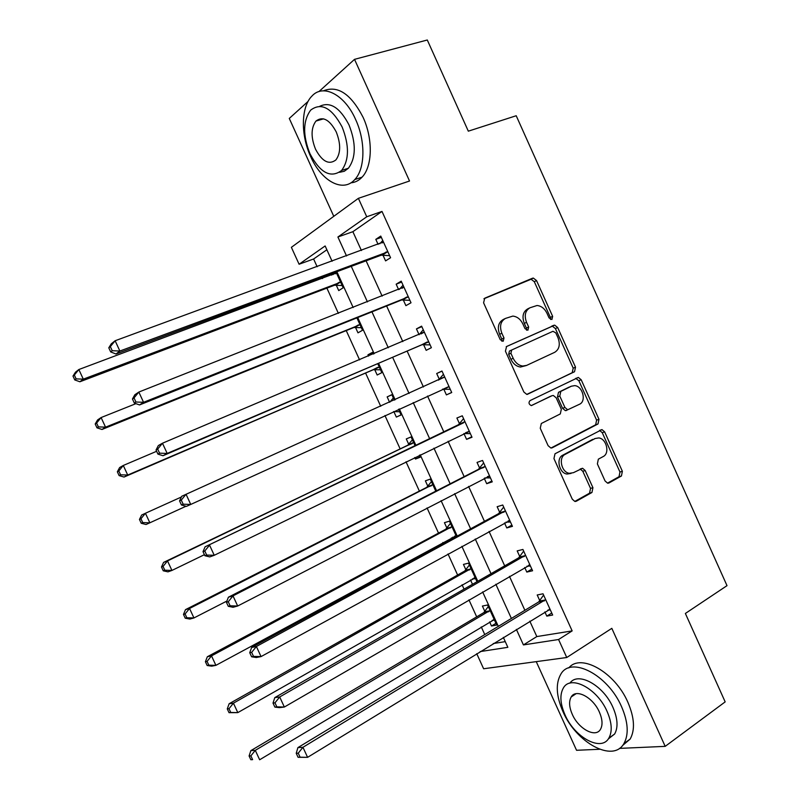 <?xml version="1.0" encoding="UTF-8"?>
<svg xmlns="http://www.w3.org/2000/svg" width="800" height="800" viewBox="0 0 800 800"><rect width="100%" height="100%" fill="white"/><g stroke="black" fill="none" stroke-linecap="round" stroke-linejoin="round"><path stroke-width="1.2" d="M551.92 319.5L552.64 316.34L536.53 280.55L533.34 278.08L532.44 278.25L484.74 298.19L483.58 302.8L500.23 339.66L503.21 341.25L504 337.98L501.85 333.23C499.35 326.28 500.55 321.34 505.45 318.42L512.84 316.09C517.16 316.57 520.51 319.19 522.87 323.94L524.99 328.65L527.9 330.22L528.66 327.01L526.54 322.32C524.07 315.47 525.22 310.62 529.98 307.77L537.05 305.5C541.32 305.95 544.63 308.54 546.99 313.29L549.07 317.93L551.92 319.5M550.56 319.47L550.37 317.42L534.3 281.71L531.11 279.25L483.91 298.77M501.91 341.28L501.78 339.04L499.63 334.3L501.85 333.23M526.57 330.23L526.41 328.08L524.3 323.4L526.54 322.32M605.05 480.94L607.58 483.16L609.05 482.92L621.44 475.99L622.37 471.29L604.63 431.86L601.97 429.59L555 453.78L553.95 458.59L572.28 499.18L574.81 501.42L576.41 501.18L591.94 492.49L592.93 487.69L585.19 470.53L582.59 468.27L573.4 472.69L569.35 473.31C561.46 472.39 558.16 457.51 565.14 454.38L595.15 438.52L598.75 437.93C606.47 438.59 610.06 453.36 603.25 456.52L598.35 459.17L597.38 463.9L605.05 480.94M529.81 621.15L536.82 636.57L572.15 630.9L558.57 639.51L566.75 657.51L483.62 668.76L476.74 653.67M326.87 249.77L313.61 258.99L299.09 264.24L291.38 247.33L358.38 198.33L409.53 181.01L354.52 59.35L427.29 40L468.32 131.17L516.21 115.74L727.01 585.65L685.37 613.46L725.17 701.88L665.19 746.36L611.82 628.34L566.75 657.51M358.38 198.33L366.74 216.77L337.91 237L346.54 255.97M572.15 630.9L382 211.43L366.74 216.77M574.52 371.75L575.52 367.19L557.68 327.53L554.66 325.13L506.56 346.51L505.43 351.18L523.87 392.01L526.77 394.39L574.52 371.75L572.2 372.71L573.2 368.15L555.4 328.58L552.38 326.19L506.22 346.69M581.19 379.77L598.98 419.31L598.02 423.94L552.28 447.76L550.82 447.98L548.11 445.67L540.25 428.26L541.32 423.49L560.3 413.93L561.33 409.24L556.19 397.83L553.35 395.48L552.07 395.69L531.26 405.59C528.79 404.25 528.38 402.59 530.02 400.61L578.35 377.43L581.19 379.77L578.85 380.7L596.61 420.16L598.98 419.31M536.25 661.64L576.55 750.29L599.58 749.27M619.43 748.39L665.19 746.36M354.52 59.35L318.9 91.61M308.06 101.43L289.28 118.44L333.78 216.32M382 211.43L352.87 231.69L361.42 250.52M366.1 260.82L382.14 296.12M386.62 305.99L402.8 341.6M407.1 351.05L423.42 386.97M427.53 396.03L443.82 431.89M448.09 441.27L464.16 476.65M468.59 486.41L484.45 521.31M489.05 531.43L504.69 565.85M509.45 576.34L524.88 610.29M382.94 255.06L385.59 260.89L390.57 257.73L380.75 236.07L375.81 239.36L378.11 244.41M382.59 254.3L382.82 254.8M403.26 299.84L405.9 305.67L411.01 302.77L401.21 281.16L396.16 284.19L398.62 289.62M423.54 344.52L426.17 350.33L431.39 347.7L421.61 326.15L416.45 328.9L419.09 334.71L423.26 329.78M443.77 389.1L446.4 394.89L451.72 392.53L441.97 371.03L436.69 373.52L439.33 379.31M463.95 433.57L466.57 439.34L472.01 437.25L462.28 415.8L456.89 418.02L459.52 423.8M484.25 478.3L486.69 483.69L492.25 481.86L482.54 460.46L477.04 462.42L479.66 468.19M504.51 522.94L506.77 527.93L512.44 526.36L502.75 505.01L497.14 506.71L499.75 512.47M524.72 567.48L526.8 572.07L532.58 570.76L522.92 549.46L517.19 550.9L519.8 556.64M544.88 611.91L546.79 616.11L552.67 615.05L543.03 593.8L537.2 594.98L539.8 600.71M313.61 258.99L317.14 266.74M321.94 277.27L322.52 278.55M326.89 288.13L338.39 313.37M346.24 330.6L359.58 359.87M365.55 372.97L380.72 406.27M384.95 415.53L400.19 448.99M406.02 461.78L419.38 491.09M427.05 507.92L438.52 533.1M442.82 542.53L443.31 543.6M448.02 553.95L457.62 575.02M462.07 584.76L464.06 589.14M468.95 599.86L476.68 616.84M481.27 626.9L484.76 634.56M493.25 643.55L505.26 641.63M331.11 273.85L331.69 275.13M336.22 285.08L338.73 290.59L343.18 287.77L336.02 272.03M355.47 327.35L357.98 332.84L362.53 330.26L356.9 317.89M373.36 354.05L372.57 352.32L367.97 354.78L368.56 356.08M374.68 369.53L377.18 375.01L381.83 372.66L377.73 363.64M394.33 400.12L391.85 394.68L387.15 396.9L389.59 402.26M393.85 411.61L396.34 417.08L401.09 414.97L398.52 409.32M415.09 445.72L411.09 436.93L406.28 438.92L408.77 444.38M414.76 457.52L415.45 459.05L420.31 457.18L419.43 455.25M435.78 491.16L430.29 479.09L425.38 480.84L427.86 486.29M456.42 536.49L449.44 521.16L444.43 522.67L446.9 528.11M451.37 537.91L451.85 538.97M477.01 581.72L468.54 563.13L463.44 564.41L465.91 569.83M470.51 579.95L472.5 584.3M489.62 621.89L491.49 626.01L496.74 625.07L487.61 605L482.4 606.05L484.87 611.47M516.37 629.38L523.43 644.92L558.57 639.51M351.26 266.34L367.44 301.91M371.96 311.86L388.28 347.74M392.61 357.26L409.07 393.46M413.22 402.58L429.65 438.71M433.95 448.17L450.16 483.81M454.63 493.64L470.62 528.8M475.26 539L491.03 573.68M495.84 584.24L511.4 618.45M332.1 261.26L325.14 245.96L299.09 264.24M480.14 651.59L507.85 647.32L503.33 637.38M498.31 626.36L482.63 591.91M477.78 581.27L461.88 546.34M457.21 536.07L441.08 500.65M436.58 490.76L420.23 454.85M415.9 445.33L399.33 408.94M395.15 399.75L378.55 363.29M374.18 353.7L357.73 317.56M353.17 307.54L336.86 271.71M352.87 231.69L337.91 237M536.82 636.57L523.43 644.92M367.97 354.78L372.77 352.76M387.15 396.9L391.9 394.77M396.34 417.08L401.06 414.9M415.45 459.05L420.12 456.77M491.49 626.01L495.95 623.32M375.81 239.36L381.33 237.36M396.16 284.19L401.61 282.06M416.45 328.9L421.84 326.65M436.69 373.52L442.02 371.13M446.4 394.89L451.69 392.45M466.57 439.34L471.8 436.77M486.69 483.69L491.86 481M506.77 527.93L511.87 525.12M526.8 572.07L531.84 569.13M546.79 616.11L551.76 613.04M529.38 308.07L527.74 308.87C522.98 311.72 521.84 316.57 524.3 323.4M504.8 318.74L503.24 319.52C498.34 322.44 497.14 327.36 499.63 334.3M527.27 394.4L572.2 372.71M555.79 332.85L552.94 331.3L511.69 350.01L510.91 353.28L513.17 358.29C515.43 362.85 518.62 365.44 522.74 366.04L526.65 365.39L554.7 352.31C559.35 349.35 560.45 344.49 557.99 337.74L555.79 332.85M511.69 350.01L509.45 351.04L508.67 354.3L510.91 353.28M526.33 365.53L520.48 367.03C516.37 366.43 513.18 363.85 510.93 359.3L508.67 354.3M551.01 448.01L595.65 424.78L596.61 420.16M550.09 396.48L531.42 405.6M579.55 404.24C586.65 401.2 582.66 386.02 574.67 385.64L571.43 386.19L560.81 391.4L559.78 396.06L564.91 407.44L567.69 409.77L579.55 404.24M569.92 386.79L571.43 386.19M566.66 410.43L565.36 410.65L562.59 408.32L557.47 396.97L558.5 392.32L569.11 387.12M578.85 380.7L575.68 378.36M594.48 438.75L595.15 438.52M571.04 473.43L566.99 474.05C559.11 473.13 555.82 458.29 562.79 455.17L592.78 439.33M574.81 501.42L589.55 493.18L590.54 488.39L582.81 471.27L580.18 469.01L582.59 468.27M607.51 483.14L619.02 476.71L619.96 472.02L602.25 432.68L599.53 430.4M336.4 272.87L78.84 369.53L83.3 379.15L79.89 381.77L334.59 285.21L342.17 285.54M335.18 272.34L333.07 274.61M76.12 378.88L74.34 375.03L72.99 376.09L74.77 379.93L76.12 378.88L83.3 379.15L340.66 282.23M72.99 376.09L75.46 372.21L78.84 369.53L74.34 375.03M79.89 381.77L74.77 379.93M108.79 347.82L110.69 351.92L112.23 350.72L110.33 346.61L108.79 347.82L111.28 343.81L115.13 340.75L383.41 241.95M110.33 346.61L115.13 340.75L119.87 351.03L115.99 354.01L381.25 255.17L389.64 255.68M387.91 251.86L119.87 351.03L112.23 350.72M379.74 243.81L382.76 240.51M110.69 351.92L115.99 354.01M135.94 403.65L101.09 417.56L105.54 427.16L102 429.47L353.86 327.51L361.36 327.7M98.38 426.9L96.6 423.06L95.2 424L96.98 427.83L98.38 426.9L105.54 427.16L360.01 324.74M95.2 424L97.58 419.94L101.09 417.56L96.6 423.06M102 429.47L96.98 427.83M156.62 451.29L123.29 465.47L127.72 475.04L124.05 477.05L373.09 369.72L380.52 369.77M120.58 474.8L118.81 470.97L117.35 471.79L119.12 475.61L120.58 474.8L127.72 475.04L379.32 367.15M117.35 471.79L119.64 467.54L123.29 465.47L118.81 470.97M124.05 477.05L119.12 475.61M393.53 411.6L399.62 411.74M393.33 397.92L389.82 402.16M181.4 496.99L145.43 513.26L149.85 522.8L185.99 506.26M139.45 519.46L141.65 515.03L145.43 513.26L140.96 518.76L139.45 519.46L141.22 523.27L142.73 522.58L140.96 518.76M142.73 522.58L149.85 522.8L146.05 524.51L141.22 523.27M132.45 398.99L134.34 403.08L135.94 402.02L134.04 397.92L132.45 398.99L134.83 394.76L138.83 392.06L403.86 287.03M134.04 397.92L138.83 392.06L143.56 402.3L139.53 404.94L401.59 299.99L409.9 300.33M408.35 296.92L143.56 402.3L135.94 402.02M399.43 289.3L403.04 285.2M134.34 403.08L139.53 404.94M156.04 450.02L157.92 454.1L159.58 453.18L157.69 449.09L156.04 450.02L158.31 445.58L162.47 443.22L424.26 332M157.69 449.09L162.47 443.22L167.19 453.44L163 455.73L421.89 344.71L430.11 344.88M428.74 341.86L167.19 453.44L159.58 453.18M157.92 454.1L163 455.73M179.56 500.91L181.44 504.98L183.16 504.19L181.28 500.12L179.56 500.91L181.74 496.26L444.62 376.86M181.28 500.12L186.04 494.25L190.75 504.44L186.41 506.38L181.44 504.98M449.08 386.7L190.75 504.44L183.16 504.19M438.55 380.13L443.44 374.26M450.27 389.32L442.5 389.18M412.41 439.83L407.58 445.45L163.6 562.39L167.52 560.92L171.93 570.44L204.42 554.68M413.59 442.42L167.52 560.92L163.05 566.43L161.49 567L163.25 570.8L164.82 570.23L163.05 566.43M164.82 570.23L171.93 570.44L167.98 571.85L163.25 570.8M161.49 567L163.6 562.39M463.69 422.74L205.1 546.81L464.92 421.61M204.8 551.01L209.55 545.13L214.25 555.29L209.76 556.9L204.9 555.72L206.68 555.07L204.8 551.01L203.02 551.66L204.9 555.72M469.37 431.43L214.25 555.29L206.68 555.07M458.29 424.93L463.57 418.63M470.38 433.66L463.9 433.56M205.1 546.81L203.02 551.66M355.6 119.46C344.71 94.52 323.16 83.53 311.96 96.04C300.87 106.95 300.61 135.11 310.73 156.72C321.44 181.21 343.1 193.05 354.79 179.55C365.13 168.93 365.78 141.33 355.6 119.46M350.88 182.83C355.13 182.48 358.85 180.59 362.05 177.17C372.45 166.55 373.19 139.03 363.05 117.24C350.93 93.91 337.72 85.11 323.43 90.83M319.73 106.3C330.14 101.32 339.9 107.54 349.01 124.93C356.22 143.4 356.01 157.84 348.38 168.25L344.29 171.28L339.52 172.31M342.13 126.99C331.76 107.82 321.29 102.18 310.71 110.09C302.89 120.76 302.65 135.33 310.01 153.82C320.28 173.03 330.82 178.56 341.64 170.42C349.22 159.99 349.38 145.52 342.13 126.99M315.53 149.21C322.16 161.58 328.94 165.16 335.89 159.94C340.8 153.2 340.91 143.86 336.23 131.92C329.56 119.56 322.8 115.94 315.96 121.06C310.95 127.91 310.8 137.29 315.53 149.21M621.58 706.72C607.79 674.52 570.84 655.83 560.83 674.19C555.49 683.52 556.19 695.98 562.94 711.58C576.01 742.53 613.12 763.14 623.92 743.57C628.95 734.43 628.17 722.15 621.58 706.72M622.48 745.59L630.15 739.08C635.21 729.93 634.46 717.68 627.9 702.31C614.92 672.05 580.56 652.99 568.8 667.92M569.87 683.17C577.86 671.25 603.41 685.12 612.97 707.44C617.73 718.56 618.29 727.42 614.63 734.02L608.31 738.94M607.12 711.5C597.23 688.36 570.63 674.6 563.4 687.93C559.61 694.63 560.15 703.6 565.01 714.85C574.53 737.32 601.21 752.09 608.85 738.13C612.48 731.54 611.91 722.66 607.12 711.5M572.25 714.27C578.43 728.83 595.61 738.23 600.49 729.31C602.84 725.05 602.48 719.32 599.39 712.11C593.05 697.28 575.91 688.3 571.2 696.96C568.78 701.26 569.13 707.03 572.25 714.27M431.45 481.65L426.68 487.39L185.5 609.63L189.54 608.46L193.94 617.95L226.89 601.05M432.78 484.57L189.54 608.46L185.09 613.97L183.48 614.43L185.23 618.21L186.85 617.77L185.09 613.97M186.85 617.77L193.94 617.95L189.87 619.06L185.23 618.21M183.48 614.43L185.5 609.63M452.62 537.23L455.22 537.15M450.45 523.37L445.74 529.24L207.33 656.75L211.51 655.88L215.9 665.35L456.13 535.85M451.93 526.62L211.51 655.88L207.07 661.39L205.4 661.73L207.16 665.51L208.83 665.18L207.07 661.39M208.83 665.18L215.9 665.35L211.7 666.16L207.16 665.51M205.4 661.73L207.33 656.75M472.41 578.87L475.63 578.7M469.4 565L464.76 571L229.12 703.75L233.43 703.17L237.8 712.62L475.22 577.79M471.03 568.58L233.43 703.17L229 708.69L227.28 708.91L229.02 712.68L230.75 712.47L229 708.69M230.75 712.47L237.8 712.62L229.02 712.68M227.28 708.91L229.12 703.75M483.97 467.42L478.45 469.34L228.39 597.21L233 595.88L485.17 466.26M228.26 601.76L233 595.88L237.68 606.01L233.04 607.28L228.29 606.32L230.13 605.81L228.26 601.76L226.42 602.28L228.29 606.32M489.62 476.06L237.68 606.01L230.13 605.81M478.45 469.34L483.65 462.9M490.45 477.89L484.97 477.92M228.39 597.21L226.42 602.28M504.19 512L498.57 513.66L251.62 647.48L256.38 646.49L505.38 510.8M251.65 652.37L256.38 646.49L261.05 656.59L256.26 657.52L251.61 656.78L253.52 656.41L251.65 652.37L249.75 652.75L251.61 656.78M509.81 520.58L261.05 656.59L253.52 656.41M498.57 513.66L503.68 507.06M510.46 522.01L505.98 522.13M251.62 647.48L249.75 652.75M524.36 556.46L518.63 557.86L274.79 697.62L279.7 696.96L525.54 555.24M274.98 702.84L279.7 696.96L284.35 707.03L279.42 707.63L274.88 707.11L276.84 706.87L274.98 702.84L273.02 703.09L274.88 707.11M529.96 564.99L284.35 707.03L276.84 706.87M518.63 557.86L523.67 551.12M530.43 566.03L526.91 566.2M274.79 697.62L273.02 703.09M492.15 620.37L494.53 620.2M488.31 606.54L483.74 612.66L250.85 750.64L255.29 750.35L259.65 759.77L494.27 619.63M490.09 610.44L255.29 750.35L250.87 755.87L249.09 755.97L250.84 759.73L252.61 759.64L250.87 755.87M252.61 759.64L250.84 759.73M249.09 755.97L250.85 750.64M544.49 600.83L538.65 601.96L297.9 747.61L302.95 747.29L545.65 599.57M298.24 753.18L302.95 747.29L307.59 757.34L298.08 757.3L300.1 757.2L298.24 753.18L296.23 753.29L298.08 757.3M550.06 609.29L307.59 757.34L300.1 757.2M538.65 601.96L543.61 595.07M550.36 609.95L547.78 610.13M297.9 747.61L296.23 753.29M550.37 317.42L552.64 316.34M501.78 339.04L504 337.98M526.41 328.08L528.66 327.01M530.21 279.42L532.44 278.25M534.3 281.71L536.53 280.55M551.35 326.37L553.62 325.31M555.4 328.58L557.68 327.53M573.2 368.15L575.52 367.19M510.93 359.3L513.17 358.29M595.65 424.78L598.02 423.94M551.65 447.98L552.28 447.76M549.76 396.6L552.07 395.69M558.5 392.32L560.81 391.4M557.47 396.97L559.78 396.06M562.59 408.32L564.91 407.44M562.79 455.17L565.14 454.38M582.81 471.27L585.19 470.53M590.54 488.39L592.93 487.69M589.55 493.18L591.94 492.49M575.4 501.47L576.41 501.18M602.25 432.68L604.63 431.86M619.96 472.02L622.37 471.29M619.02 476.71L621.44 475.99M608.13 483.19L609.05 482.92M335.1 273.85L336.11 273.19M334.59 285.21L339.03 282.36M335.78 285.05L340.22 282.19M387.45 251.82L382.48 255.02M386.22 251.97L381.25 255.17M383.12 242.27L382.07 242.96M353.86 327.51L358.4 324.9M355.04 327.32L359.57 324.71M373.09 369.72L377.72 367.34M374.25 369.51L378.89 367.13M407.89 296.88L402.81 299.81M406.68 297.06L401.59 299.99M403.57 287.36L402 288.28M428.29 341.84L423.09 344.5M427.08 342.04L421.89 344.71M423.98 332.34L420.96 333.92M448.63 386.69L443.32 389.08M444.33 377.21L439.04 379.66M408.5 444.72L413.32 442.76M407.58 445.45L412.4 443.5M468.93 431.43L465.59 432.74M464.64 421.97L459.24 424.16M427.59 486.64L432.51 484.92M426.68 487.39L431.6 485.68M446.64 528.46L451.66 526.98M445.74 529.24L450.76 527.76M454.53 536.2L455.71 535.86M465.65 570.19L470.77 568.94M464.76 571L469.88 569.75M473.95 578.01L474.8 577.81M489.18 476.06L487.41 476.66M484.9 466.63L479.39 468.55M509.38 520.59L508.16 520.93M505.11 511.18L499.48 512.84M529.53 565.01L528.65 565.21M525.27 555.62L519.54 557.02M484.61 611.83L489.83 610.81M483.74 612.66L488.95 611.64M493.32 619.76L493.86 619.66M549.63 609.32L549.09 609.42M545.39 599.96L539.54 601.1M531.11 279.25L533.34 278.08M552.38 326.19L554.66 325.13M520.48 367.03L522.74 366.04M565.36 410.65L567.69 409.77M576.02 378.37L578.35 377.43M566.99 474.05L569.35 473.31M599.59 430.41L601.97 429.59M335.48 285.04L339.91 282.18M387.13 251.8L382.16 255M354.91 327.32L359.45 324.71M407.76 296.87L402.68 299.8M323.56 118.84L315.96 121.06M348.38 168.25L341.64 170.42M354.79 179.55L362.05 177.17M576.03 693.72L571.2 696.96M614.63 734.02L608.85 738.13M623.92 743.57L630.15 739.08"/></g></svg>
